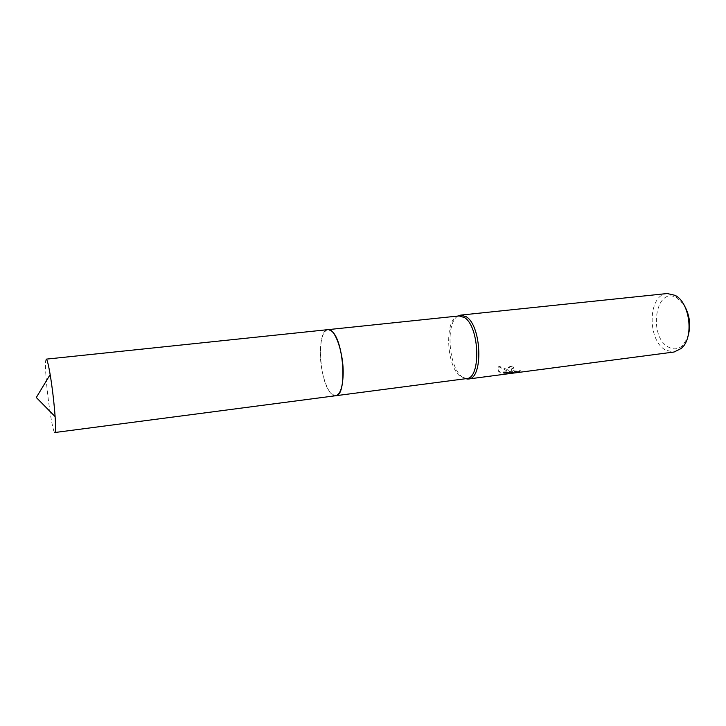 <?xml version="1.0" encoding="UTF-8"?>
<svg xmlns="http://www.w3.org/2000/svg" width="726" height="726" viewBox="0 0 726 726"><rect width="100%" height="100%" fill="white"/><g stroke="black" fill="none" stroke-linecap="round" stroke-linejoin="round"><path stroke-width="0.54" stroke-dasharray="3.63 2.72" d="M459.15 315.919L458.523 316.01C444.348 317.779 445.945 365.94 460.302 376.404L466.528 378.6M332.109 331.537L327.907 329.658C316.536 329.622 319.05 381.468 330.784 393.211L335.848 395.715M458.052 316.028C445.428 322.29 448.396 366.857 461.963 376.776L465.439 378.736M508.409 370.741L510.795 371.903L507.111 370.904L498.753 366.766L498.118 370.968L500.241 372.601L512.52 372.266L503.726 373.409L519.09 372.048L520.27 371.113C516.74 372.002 513.754 371.757 511.313 370.378L511.966 368.672L513.681 368.173L512.129 366.449C508.572 367.211 507.256 368.545 508.182 370.469L508.409 370.741M667.203 293.531C647.737 294.429 646.957 340.939 665.942 350.259L674.091 352.01M683.511 304.085L676.169 297.424C655.151 286.389 648.109 337.091 668.719 347.237C673.71 349.878 678.356 349.297 682.658 345.485L687.504 337.953M508.3 372.855L503.78 372.819L512.574 371.676L500.287 372.021L498.163 370.387L498.807 366.158L508.236 369.897C507.311 367.964 508.627 366.621 512.184 365.859L513.736 367.592L512.021 368.1L511.367 369.797C513.808 371.177 516.794 371.413 520.324 370.532L519.144 371.44L508.3 372.855L508.245 373.463M513.736 367.592L513.681 368.173M510.85 371.313L510.795 371.903M498.807 366.158L498.753 366.766M500.287 372.021L500.241 372.601M512.574 371.676L512.52 372.266M503.78 372.819L503.726 373.409M519.144 371.44L519.09 372.048M520.324 370.532L520.27 371.113M512.184 365.859L512.129 366.449M46.183 359.152C45.148 360.15 45.23 367.783 46.437 382.048C48.37 404.691 53.071 433.404 54.822 432.524M328.061 329.64L327.907 329.658C323.306 330.929 320.792 338.089 320.366 351.148C319.739 371.894 328.243 397.322 335.693 395.734M677.049 297.887L675.144 295.364M682.658 345.485L681.387 348.38M498.118 370.968L498.163 370.387M511.313 370.378L511.358 369.797M508.182 370.469L508.227 369.897"/><path stroke-width="1.09" d="M335.848 395.715L466.528 378.6C481.238 378.691 479.677 326.6 464.486 317.561L459.15 315.919L328.061 329.64M55.112 416.606L54.641 410.517C53.515 397.866 52.027 385.887 50.158 374.58L36.3 397.512L55.112 416.606C55.766 426.824 55.675 432.133 54.822 432.524L335.693 395.734C347.146 396.396 344.224 341.501 332.109 331.537M465.439 378.736L468.352 379.008C483.407 379.108 481.819 325.956 466.273 316.754L460.819 315.093L458.052 316.028M468.352 379.008L674.091 352.01L681.387 348.38C694.219 337.799 690.081 302.669 675.144 295.364L667.203 293.531L460.819 315.093M687.504 337.953C691.324 326.056 689.999 314.766 683.511 304.085M335.693 395.734C340.077 394.635 342.554 387.711 343.135 374.979C343.979 353.689 335.085 327.889 327.907 329.649L46.183 359.152C47.099 359.334 48.424 364.479 50.158 374.58M465.992 378.673L467.698 379.063M458.605 315.973L460.166 315.193"/></g></svg>
